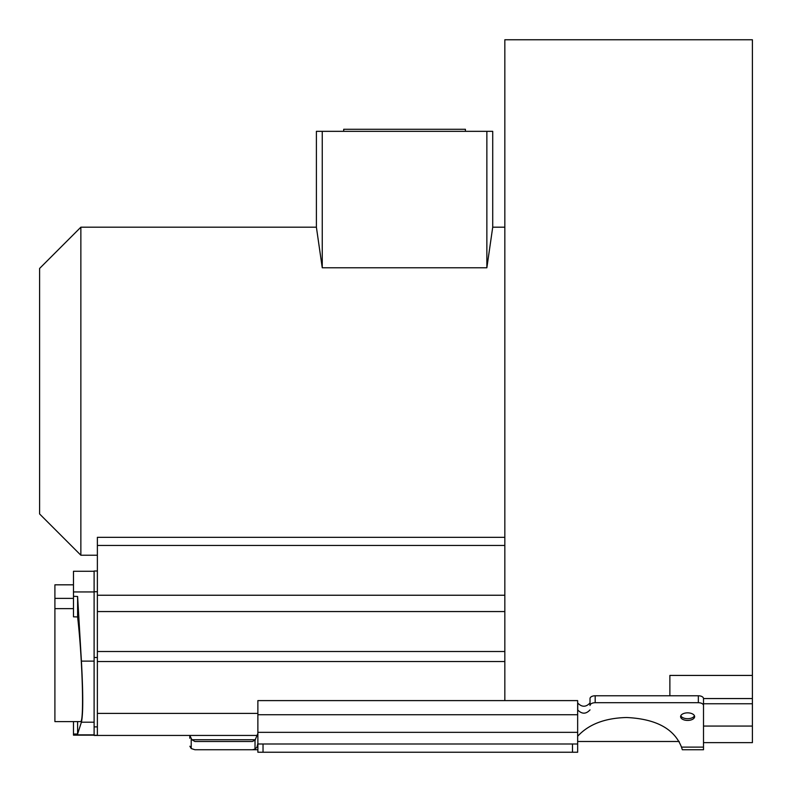 <?xml version="1.0" encoding="UTF-8"?>
<svg xmlns="http://www.w3.org/2000/svg" width="792" height="792" viewBox="0 0 792 792"><rect width="100%" height="100%" fill="white"/><g stroke="black" fill="none" stroke-linecap="round" stroke-linejoin="round"><path stroke-width="1.19" d="M80.863 227.185L80.863 555.222L39.6 513.958L39.6 268.448L80.863 227.185L316.394 227.185L316.394 131.333L492.723 131.333L492.723 227.185L486.862 267.785L322.255 267.785L316.394 227.185M752.4 726.066L703.504 726.066L703.504 698.554L752.4 698.554L752.4 742.649L703.504 742.649M752.4 703.761L703.504 703.761L703.504 749.737L682.328 749.737L681.496 747.123C674.279 728.779 655.984 718.908 626.63 717.512C604.999 718.037 588.674 724.284 577.655 736.263M504.831 700.603L504.831 39.758L752.4 39.758L752.4 675.428L669.874 675.428L669.874 695.772M752.4 675.428L752.4 698.554M504.831 537.332L97.376 537.332L97.376 735.441L257.647 735.441M577.655 743.995L577.655 752.242L257.875 752.242L257.875 743.995L577.655 743.995L577.655 732.333L257.875 732.333L257.875 700.603L577.655 700.603L577.655 732.333M257.875 743.995L257.875 732.333M703.504 705.504A5.158 2.792 180 0 0 698.346 702.712L595.178 702.712A5.158 2.792 180 0 0 590.02 705.504L590.02 698.554A5.158 2.792 0 0 1 590.02 698.554A5.158 2.792 0 0 1 595.178 695.772L698.346 695.772A5.158 2.792 0 0 1 703.504 698.554M590.02 709.879C586.001 714.226 581.912 714.255 577.734 709.959L577.734 703.019C581.843 707.306 585.941 707.286 590.01 702.949M252.4 749.737L194.881 749.737L257.875 749.737L252.4 749.737L255.024 749.133L256.984 747.123L257.875 743.332M687.614 712.849A7.019 3.792 0 0 1 694.634 716.641A7.019 3.792 0 0 1 687.614 720.433A7.019 3.792 0 0 1 680.605 716.641A7.019 3.792 0 0 1 687.614 712.849M577.655 741.49L679.209 741.49M682.338 749.737L699.108 749.737M257.875 733.461L255.024 740.183L252.4 741.49L194.881 741.49L191.882 739.728L189.833 735.441M257.875 749.737L194.881 749.737L191.219 748.529L189.872 746.222L191.219 748.529L191.219 738.847M189.793 735.441L189.793 738.253M194.881 741.49L252.4 741.49M577.655 709.959L577.734 703.019M516.315 700.603A18.681 15.711 -0 0 0 515.364 700.583A18.681 15.711 -0 0 0 514.404 700.603M680.793 715.77A7.019 3.792 180 0 0 687.614 718.7A7.019 3.792 180 0 0 694.445 715.77M486.862 267.785L486.862 131.333M322.255 267.785L322.255 131.333M343.698 131.333L343.698 129.274L465.419 129.274L465.419 131.333M97.376 571.002L94.109 571.002L94.109 735.431L97.376 735.431M94.109 571.279L73.478 571.279L73.478 596.307L77.606 596.485L81.408 661.122C83.19 693.891 83.19 714.255 81.408 722.195L77.606 734.016L77.606 721.611M73.478 596.307L73.478 616.829L77.606 616.928L77.606 596.485M73.478 584.823L54.905 584.823L54.905 721.611L80.447 721.611C84.299 723.68 82.556 659.568 77.606 616.928M54.905 608.642L73.478 608.642M54.905 598.366L73.478 598.366M54.905 721.611L73.478 721.611L73.478 735.154L94.109 735.154M73.478 734.045L77.606 734.016M504.831 651.509L97.376 651.509M97.376 661.538L504.831 661.538M504.831 611.563L97.376 611.563M504.831 595.237L97.376 595.237M504.831 545.441L97.376 545.441M97.376 713.394L257.875 713.394M572.497 743.995L572.497 752.242M263.033 752.242L263.033 743.995M703.504 747.123L681.496 747.123M257.875 747.123L256.984 747.123M698.346 695.772L698.346 702.712M255.024 749.133L255.024 740.183M255.42 739.728L191.882 739.728M595.178 702.712L595.178 695.772M577.655 709.701L577.655 702.445M257.875 714.75L577.655 714.75M94.109 591.733L97.376 591.733M94.109 657.509L97.376 657.509M94.109 591.941L73.478 591.941M81.408 661.122L94.109 661.122M73.478 734.847L94.109 734.847M94.109 722.195L81.408 722.195M94.109 735.273L97.376 735.273M94.109 726.888L97.376 726.888M504.831 227.185L492.723 227.185M97.376 555.222L80.863 555.222"/></g></svg>
